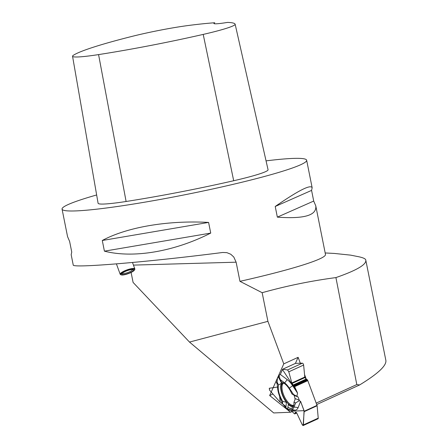 <?xml version="1.0" encoding="UTF-8"?>
<svg xmlns="http://www.w3.org/2000/svg" width="448" height="448" viewBox="0 0 448 448"><rect width="100%" height="100%" fill="white"/><g stroke="black" fill="none" stroke-linecap="round" stroke-linejoin="round"><path stroke-width="0.67" d="M307.81 380.643L294.655 386.652L297.534 393.131L296.895 396.25L298.082 396.973L299.298 400.226L299.146 400.781L300.569 401.279L304.186 411.242L317.033 405.378L307.81 380.643A0.778 0.325 -114.5 0 0 307.63 380.285L307.322 379.814A0.778 0.325 -114.5 0 0 306.919 379.467L306.029 379.131L304.797 377.042L303.626 365.053A1.372 0.577 -114.5 0 0 302.389 363.177L295.518 363.367A0.778 0.325 -114.5 0 0 295.462 363.378A0.778 0.325 -114.5 0 0 295.417 363.418M282.873 404.09L279.468 401.47L269.567 390.152L269.27 388.265L277.536 387.055L269.388 388.231L269.567 390.152L279.468 401.47L285.83 406.454L285.365 407.411L287.756 408.94L285.365 407.411L282.464 403.547L282.666 401.335A13.966 5.858 65.5 0 1 278.55 384.972L281.585 383.191L278.499 377.188L279.138 375.76L278.499 377.188L277.463 378.106L277.066 382.088L277.682 388.612A15.058 6.317 -114.5 0 0 279.563 396.11L282.464 403.547M295.742 412.233L295.17 412.496L295.053 413.532L294.571 413.879L290.752 410.385L294.935 410.211A17.444 7.319 65.5 0 0 298.144 407.585L300.569 401.279M287.711 409.438L287.907 407.226A13.966 5.858 -114.5 0 0 292.516 407.652A13.966 5.858 -114.5 0 0 293.955 402.276L295.635 402.942L294.062 407.019A15.058 6.317 -114.5 0 1 291.295 409.287L287.711 409.438L287.75 409.926L290.752 410.385M295.17 412.496L296.486 412.479L302.344 424.95L303.106 425.578L304.186 411.242M303.106 425.578L318.035 418.762A1.372 0.577 -114.5 0 0 318.231 418.135L317.122 405.742A0.778 0.325 -114.5 0 0 317.033 405.378M298.082 396.973L294.577 395.578L291.827 393.826A13.966 5.858 65.5 0 0 281.669 382.413L280.19 379.534L279.042 375.424L280.325 374.438L282.576 369.264L295.462 363.378M276.517 382.278L277.166 381.119L276.472 382.558L277.273 384.278L276.517 382.278M306.32 379.383L293.345 385.308L291.816 382.967L288.792 371.823L287.56 369.947L282.576 369.264M293.345 385.308L294.459 386.299L307.63 380.285M294.655 386.652L294.459 386.299M291.738 411.18L304.069 410.659M297.534 393.131L292.639 385.694A17.444 7.319 65.5 0 0 287.246 379.641L280.325 374.438M296.895 396.25L293.513 394.498L289.313 388.125A15.058 6.317 -114.5 0 0 284.659 382.894L280.19 379.534M291.827 393.826L293.513 394.498M293.955 402.276L295.355 398.658L299.298 400.226M287.907 407.226L288.299 404.432A13.3 5.578 -114.5 0 0 293.278 406.644M281.585 383.191A13.3 5.578 -114.5 0 0 286.39 402.287L282.666 401.335M285.919 407.473L286.39 402.287M283.321 382.906A12.499 5.242 -114.5 0 0 283.27 382.917A12.499 5.242 -114.5 0 0 282.582 394.638A12.499 5.242 -114.5 0 0 293.636 405.614A12.499 5.242 -114.5 0 0 293.681 405.586M295.081 399.442A12.499 5.242 -114.5 0 0 294.118 395.282M295.635 402.942L299.146 400.781M279.642 396.312L280.168 401.929M277.066 382.088L278.55 384.972M296.923 391.49L282.492 369.583M131.102 272.462L133.095 282.43L189.498 342.07L273.711 412.95L290.567 412.244L292.107 411.538M325.181 252.958L334.303 253.434L350.638 255.136L359.094 256.822C363.087 257.718 365.294 258.714 365.725 259.801C367.035 264.303 357.101 270.234 335.922 277.586L356.804 384.558L359.61 384.955L316.719 404.538M356.804 384.558L316.187 403.105M295.406 363.406L298.122 357.314L283.769 363.866L269.657 395.528L290.567 412.244M283.769 363.866L267.915 321.339L189.498 342.07M266.05 160.866A124.712 10.002 168.7 0 1 306.65 160.233A124.712 10.002 168.7 0 1 238.202 183.137A124.712 10.002 168.7 0 1 62.059 209.104L67.564 236.639L69.619 241.422L71.753 252.084L71.176 254.71L73.226 264.975C71.764 268.43 149.178 261.951 222.69 252.476L226.89 252.65L230.765 254.246L233.8 257.04L236.124 262.192L239.949 281.333L262.153 292.695L267.915 321.339M365.725 259.801L385.879 360.483C386.579 365.68 377.826 373.839 359.61 384.955M239.949 281.333A124.712 10.002 -11.3 0 0 325.483 254.464L315.767 205.839C316.988 215.326 304.181 219.094 277.351 217.14L275.218 206.478C298.458 190.434 310.766 184.201 312.155 187.768L311.578 190.394L313.712 201.062L315.767 205.839M262.153 292.695C286.496 285.902 311.086 280.868 335.922 277.586M62.059 209.104A124.712 10.002 168.7 0 1 96.65 194.97M104.418 251.16L102.284 240.492C127.086 227.108 167.922 220.164 208.594 222.421L210.728 233.089C174.216 251.653 133.375 258.591 104.418 251.16L210.728 233.089M235.144 24.209L268.061 169.753A53.004 4.25 168.7 0 1 233.694 180.734A137.183 11.004 168.7 0 1 126.106 201.488A53.004 4.25 168.7 0 1 98.095 203.263L72.548 56.241A49.241 3.948 168.7 0 1 73.31 55.322A133.426 10.702 168.7 0 1 131.869 36.428A49.241 3.948 168.7 0 1 189.028 25.407A133.426 10.702 168.7 0 1 214.782 22.758A21.823 1.753 168.7 0 0 213.898 23.475A21.823 1.753 168.7 0 0 227.545 22.4A133.426 10.702 168.7 0 1 235.11 24.119A49.241 3.948 168.7 0 1 235.144 24.209A49.241 3.948 168.7 0 1 203.213 34.406A133.426 10.702 168.7 0 1 98.577 54.594A49.241 3.948 168.7 0 1 72.548 56.241M275.218 206.478L311.578 190.394M277.351 217.14L313.712 201.062M102.284 240.492L208.594 222.421M298.122 357.314L300.334 363.233M304.556 374.562L306.354 379.389M269.657 395.528L272.95 394.022M121.122 274.865L120.551 274.618A7.795 1.814 -19.9 0 1 120.187 274.282A7.795 1.814 -19.9 0 1 130.155 268.934A7.795 1.814 -19.9 0 1 134.842 268.974A7.795 1.814 -19.9 0 1 134.781 269.461L134.495 270.021A7.325 1.708 160.1 0 0 130.155 269.522A7.325 1.708 160.1 0 0 122.881 272.378A7.325 1.708 160.1 0 0 121.122 274.865A7.325 1.708 160.1 0 0 128.251 273.661A7.325 1.708 160.1 0 0 134.495 270.021M122.304 273.252A5.454 1.271 160.1 0 0 124.432 273.459A5.454 1.271 160.1 0 0 129.87 271.69A5.454 1.271 160.1 0 0 132.558 269.539M129.786 269.898A6.238 1.456 -19.9 0 1 133.241 269.668A6.238 1.456 -19.9 0 1 128.167 273.426A6.238 1.456 -19.9 0 1 121.862 273.79A6.238 1.456 -19.9 0 1 129.786 269.898M287.823 409.433L287.75 409.926L290.752 410.385L294.571 413.879L295.053 413.532L295.327 412.25L296.486 412.479L302.344 424.95L303.402 424.906L304.069 410.659L300.569 401.279L299.146 400.781L299.298 400.226L298.082 396.973L296.895 396.25L297.534 393.131L294.459 386.299L293.087 385.039L291.816 382.967L288.792 371.823L287.56 369.947L282.615 369.258L280.325 374.438L279.042 375.424M296.638 412.804L295.053 413.532M294.89 413.851L296.738 413.011L294.941 413.818M303.402 424.906L318.231 418.135M317.122 405.742L304.22 411.639M304.797 377.042L291.816 382.967M303.626 365.053L288.792 371.823M304.993 377.558L292.051 383.466M306.029 379.131L293.087 385.039M306.919 379.467L293.798 385.459M307.322 379.814L294.151 385.829M287.56 369.947L302.389 363.177M295.518 363.367L282.615 369.258M289.313 388.125L292.639 385.694M291.295 409.287L294.935 410.211M294.062 407.019L298.144 407.585M293.776 405.166A12.13 5.09 65.5 0 1 283.416 394.324A12.13 5.09 65.5 0 1 283.702 383.102M284.659 382.894L287.246 379.641M133.442 265.11L236.124 262.192M203.213 34.406L233.694 180.734M98.577 54.594L126.106 201.488M312.155 187.768L306.65 160.233M116.424 263.894L120.187 274.282M132.496 262.494L134.842 268.974"/></g></svg>
